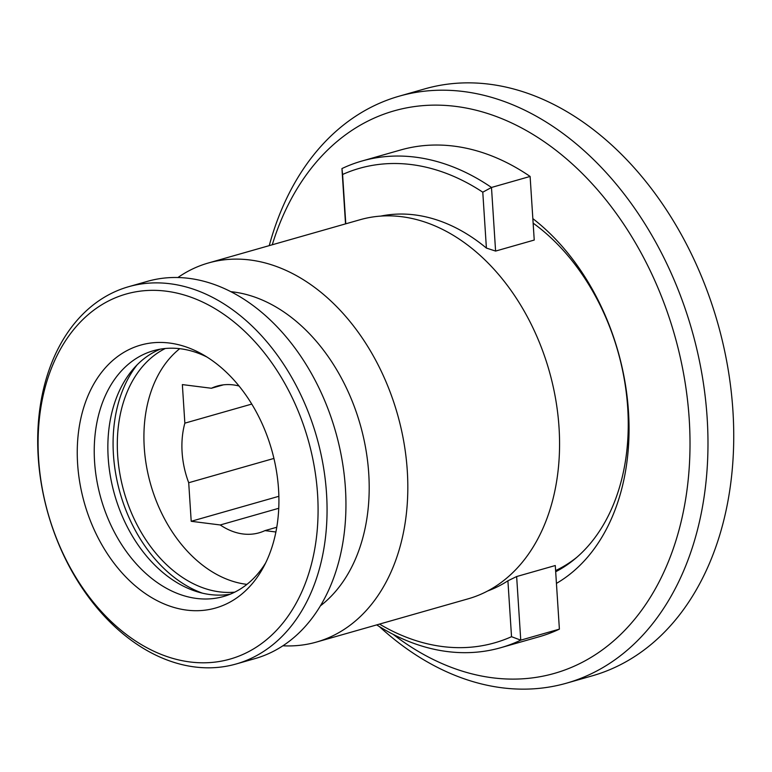 <?xml version="1.0" encoding="UTF-8"?>
<svg xmlns="http://www.w3.org/2000/svg" width="772" height="772" viewBox="0 0 772 772"><rect width="100%" height="100%" fill="white"/><g stroke="black" fill="none" stroke-linecap="round" stroke-linejoin="round"><path stroke-width="1.16" d="M275.903 531.995L264.96 530.615A76.293 54.329 74.1 0 1 259.102 532.805A76.293 54.329 74.1 0 1 220.252 524.97L191.205 521.293L188.706 482.732A76.293 54.329 74.1 0 1 184.855 423.152L182.356 384.591L211.403 388.258L223.397 384.842M184.855 423.152L251.759 404.074M188.706 482.732L273.925 458.433M191.205 521.293L278.866 496.299M220.252 524.97L278.75 508.285M264.96 530.615L276.772 527.247M211.403 388.258A76.293 54.329 74.1 0 1 217.26 386.068A76.293 54.329 74.1 0 1 239.03 386M179.741 348.683A127.795 90.999 74.1 0 0 150.54 483.947A127.795 90.999 74.1 0 0 246.258 584.279A127.795 90.999 -105.9 0 0 246.934 584.365M165.295 348.49A127.795 90.999 74.1 0 0 121.493 481.902A127.795 90.999 74.1 0 0 219.644 591.873A127.795 90.999 -105.9 0 0 234.765 592.143M202.274 593.118A133.517 95.081 74.1 0 1 120.133 493.096A133.517 95.081 74.1 0 1 137.165 364.799M160.373 349.137A127.795 90.999 74.1 0 0 111.322 481.207A127.795 90.999 74.1 0 0 210.196 594.565A127.795 90.999 -105.9 0 0 230.249 594.189M206.983 357.05A127.795 90.999 -105.9 0 0 180.416 348.761A127.795 90.999 74.1 0 0 153.454 350.71A127.795 90.999 74.1 0 0 96.78 480.223A127.795 90.999 74.1 0 0 196.57 598.445A127.795 90.999 -105.9 0 0 223.533 596.505A127.795 90.999 -105.9 0 0 265.674 562.884M186.718 610.112A136.692 97.34 74.1 0 1 77.615 463.875A136.692 97.34 74.1 0 1 169.454 343.038A136.692 97.34 74.1 0 1 202.525 354.387A136.692 97.34 74.1 0 1 263.291 567.497A136.692 97.34 74.1 0 1 186.718 610.112M190.076 661.971A189.787 135.148 -105.9 0 0 317.572 494.196A189.787 135.148 -105.9 0 0 166.096 291.169A189.787 135.148 -105.9 0 0 38.6 458.944A189.787 135.148 -105.9 0 0 190.076 661.971M194.766 666.96A196.146 139.674 -105.9 0 0 236.164 663.978A196.146 139.674 -105.9 0 0 323.15 465.198A196.146 139.674 -105.9 0 0 169.985 283.739A196.146 139.674 -105.9 0 0 128.596 286.721A196.146 139.674 -105.9 0 0 41.611 485.501A196.146 139.674 -105.9 0 0 194.766 666.96M128.596 286.721L147.481 281.336A196.146 139.674 74.1 0 1 188.87 278.354A196.146 139.674 -105.9 0 1 342.035 459.813A196.146 139.674 -105.9 0 1 255.049 658.593L236.164 663.978M230.838 291.671A169.763 120.886 74.1 0 1 233.25 291.951A169.763 120.886 -105.9 0 1 360.678 426.221A169.763 120.886 -105.9 0 1 320.419 605.846M282.919 645.788A197.101 140.359 -105.9 0 0 316.481 642.063A197.101 140.359 -105.9 0 0 403.891 442.317A197.101 140.359 -105.9 0 0 249.983 259.981A197.101 140.359 74.1 0 0 208.392 262.982L360.138 219.711A197.101 140.359 74.1 0 1 401.729 216.71A197.101 140.359 -105.9 0 1 555.637 399.056A197.101 140.359 -105.9 0 1 468.228 598.802L316.481 642.063M177.907 277.524A197.101 140.359 74.1 0 1 208.392 262.982M380.799 216.092A195.191 138.999 74.1 0 1 414.728 214.905A195.191 138.999 74.1 0 1 486.399 248.073L482.78 192.189A246.693 175.669 -105.9 0 0 342.594 174.472L345.788 223.803M379.515 624.094A246.693 175.669 -105.9 0 0 511.527 636.697L507.908 580.814A195.191 138.999 74.1 0 1 487.692 590.976M376.717 624.895A253.052 180.194 -105.9 0 0 500.738 647.708A253.052 180.194 -105.9 0 0 520.753 640.152L516.642 576.539L555.28 565.529L559.391 629.141L520.753 640.152L511.527 636.697M507.908 580.814L516.642 576.539M555.599 570.576A195.191 138.999 -105.9 0 0 577.109 557.066M486.399 248.073L495.595 251.074L534.234 240.053L530.113 176.45L491.484 187.461L482.78 192.189M495.595 251.074L491.484 187.461A253.052 180.194 -105.9 0 0 361.971 161.01A253.052 180.194 -105.9 0 0 341.948 168.566L342.594 174.472M341.948 168.566L345.528 223.88M361.971 161.01L400.6 149.99A253.052 180.194 74.1 0 1 530.113 176.45M559.391 629.141A253.052 180.194 74.1 0 1 539.377 636.697L500.738 647.708M555.676 571.753A197.101 140.359 -105.9 0 0 627.723 407.983A197.101 140.359 -105.9 0 0 533.134 223.147M556.429 583.4A209.81 149.411 -105.9 0 0 628.485 411.611A209.81 149.411 -105.9 0 0 532.844 218.621M393.122 634.323A292.472 208.266 -105.9 0 0 492.758 677.826A292.472 208.266 -105.9 0 0 689.232 419.283A292.472 208.266 -105.9 0 0 455.808 106.411A292.472 208.266 -105.9 0 0 272.265 244.772M379.293 626.507A305.181 217.328 -105.9 0 0 502.147 687.804A305.181 217.328 -105.9 0 0 566.542 683.162A305.181 217.328 -105.9 0 0 701.893 373.88A305.181 217.328 -105.9 0 0 463.586 91.54A305.181 217.328 -105.9 0 0 399.182 96.182A305.181 217.328 -105.9 0 0 269.254 245.621M566.542 683.162L592.298 675.818A305.181 217.328 -105.9 0 0 727.649 366.536A305.181 217.328 -105.9 0 0 489.342 84.196A305.181 217.328 -105.9 0 0 424.938 88.838L399.182 96.182"/></g></svg>

